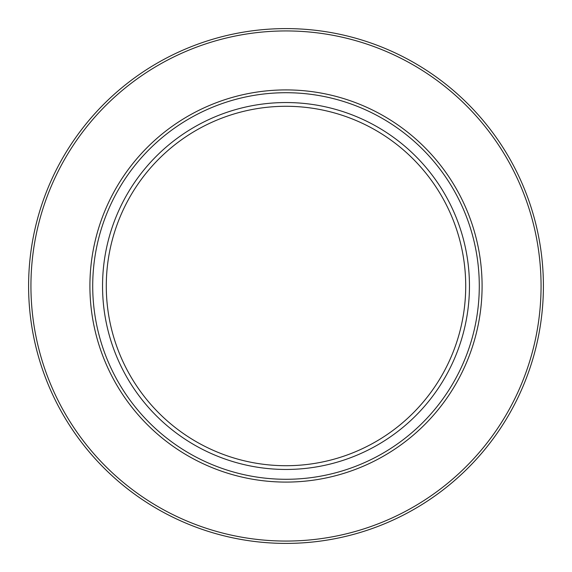 <?xml version="1.0" encoding="UTF-8"?>
<svg xmlns="http://www.w3.org/2000/svg" width="572" height="572" viewBox="0 0 572 572"><rect width="100%" height="100%" fill="white"/><g stroke="black" fill="none" stroke-linecap="round" stroke-linejoin="round"><path stroke-width="0.86" d="M465.715 286A179.715 179.715 0 0 0 286 106.285A179.715 179.715 0 0 0 106.285 286A179.715 179.715 0 0 0 286 465.715A179.715 179.715 0 0 0 465.715 286M89.911 286A196.089 196.089 0 0 1 286 89.911A196.089 196.089 0 0 1 482.089 286A196.089 196.089 0 0 1 286 482.089A196.089 196.089 0 0 1 89.911 286M479.286 286A193.286 193.286 0 0 0 286 92.714A193.286 193.286 0 0 0 92.714 286A193.286 193.286 0 0 0 286 479.286A193.286 193.286 0 0 0 479.286 286M469.455 286A183.455 183.455 0 0 0 286 102.545A183.455 183.455 0 0 0 102.545 286A183.455 183.455 0 0 0 286 469.455A183.455 183.455 0 0 0 469.455 286M30.938 286A255.062 255.062 0 0 0 286 541.062A255.062 255.062 0 0 0 541.062 286A255.062 255.062 0 0 0 286 30.938A255.062 255.062 0 0 0 30.938 286M543.4 286A257.4 257.4 0 0 1 286 543.4A257.4 257.4 0 0 1 28.6 286A257.4 257.4 0 0 1 286 28.6A257.4 257.4 0 0 1 543.4 286"/></g></svg>
